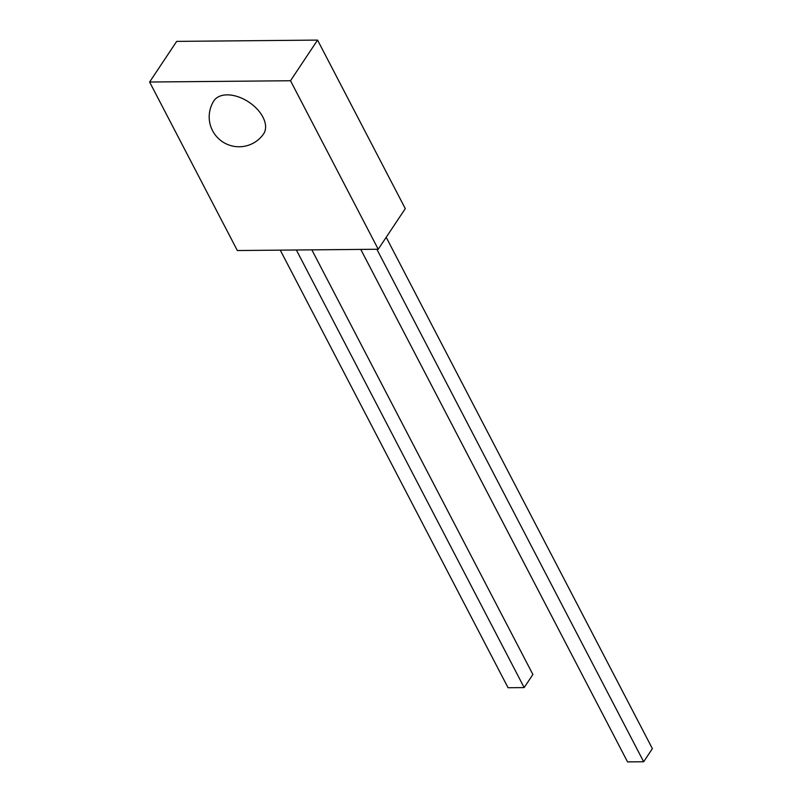 <?xml version="1.0" encoding="UTF-8"?>
<svg xmlns="http://www.w3.org/2000/svg" width="802" height="802" viewBox="0 0 802 802"><rect width="100%" height="100%" fill="white"/><g stroke="black" fill="none" stroke-linecap="round" stroke-linejoin="round"><path stroke-width="1.2" d="M227.076 94.867A29.854 18.256 33.7 0 1 257.292 109.252A29.854 18.256 33.7 0 1 263.447 134.124A29.854 29.854 0 0 1 212.991 131.478A29.854 29.854 0 0 1 213.763 101.032A29.854 18.256 33.7 0 1 227.076 94.867M149.613 82.025L237.342 250.535L378.223 249.252L405.291 208.62L317.562 40.1L176.681 41.383L149.613 82.025L290.504 80.741L378.223 249.252M290.504 80.741L317.562 40.1M280.269 250.144L508.057 687.735L524.157 687.585L532.889 674.482L311.848 249.863M524.157 687.585L296.369 250.003M360.77 249.412L627.555 761.9L643.655 761.75L652.387 748.647L386.193 237.292M643.655 761.75L376.87 249.272"/></g></svg>
